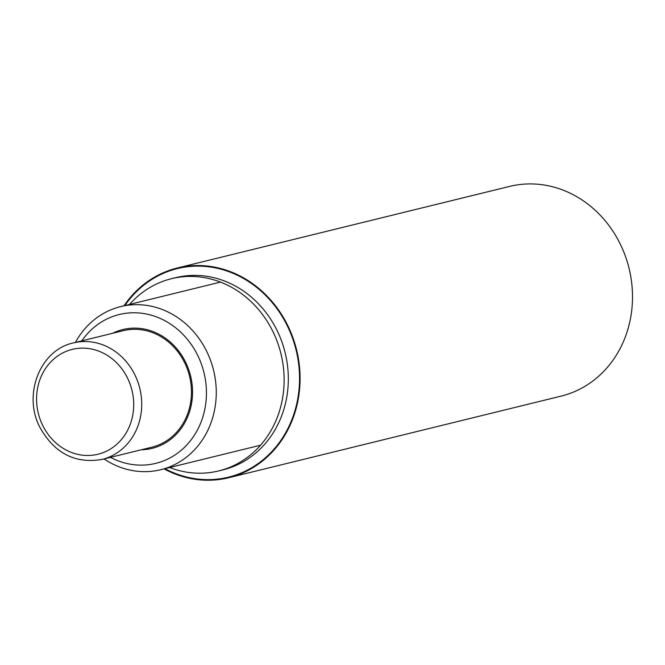 <?xml version="1.0" encoding="UTF-8"?>
<svg xmlns="http://www.w3.org/2000/svg" width="665" height="665" viewBox="0 0 665 665"><rect width="100%" height="100%" fill="white"/><g stroke="black" fill="none" stroke-linecap="round" stroke-linejoin="round"><path stroke-width="1" d="M73.458 342.907L123.191 330.696A59.983 53.591 76.2 0 1 189.533 376.174A59.983 53.591 76.2 0 1 151.795 447.204L102.061 459.415A59.983 53.591 76.2 0 0 139.8 388.385A59.983 53.591 76.2 0 0 73.458 342.907C40.183 349.798 22.627 394.511 39.825 427.204C54.347 453.247 75.095 463.987 102.061 459.415M177.622 351.444A61.188 54.663 76.2 0 1 177.888 350.006M191.329 404.761A61.188 54.663 76.2 0 1 190.431 403.613M112.726 333.265A61.188 54.663 76.2 0 1 122.9 329.532A61.188 54.663 76.2 0 1 190.572 375.916A61.188 54.663 76.2 0 1 152.077 448.368A61.188 54.663 76.2 0 1 141.337 449.773M81.828 340.846A76.616 68.445 76.2 0 1 173.831 326.399A76.616 68.445 76.2 0 1 198.669 427.562A76.616 68.445 76.2 0 1 110.44 457.362M75.411 342.425A83.981 75.02 76.2 0 1 120.681 306.607A83.981 75.02 76.2 0 1 213.565 370.272A83.981 75.02 76.2 0 1 160.731 469.714A83.981 75.02 76.2 0 1 104.014 458.933M164.072 468.9A107.971 96.458 -103.8 0 0 228.677 477.744L561.094 396.124A107.971 96.458 -103.8 0 0 629.032 268.269A107.971 96.458 -103.8 0 0 509.606 186.408L177.181 268.028A107.971 96.458 -103.8 0 0 124.022 305.784M228.677 477.744A107.971 96.458 -103.8 0 0 296.607 349.881A107.971 96.458 -103.8 0 0 177.181 268.028M169.658 467.528A98.977 88.42 -103.8 0 0 218.677 470.928A98.977 88.42 -103.8 0 0 280.946 353.73A98.977 88.42 -103.8 0 0 171.479 278.693A98.977 88.42 -103.8 0 0 129.608 304.412M42.602 425.226A53.99 48.229 76.2 0 1 86.101 348.269A53.99 48.229 76.2 0 1 126.724 431.918A53.99 48.229 76.2 0 1 42.602 425.226M218.677 470.928L222.866 469.906A98.977 88.42 -103.8 0 0 285.135 352.699A98.977 88.42 -103.8 0 0 175.668 277.662L171.479 278.693M164.903 468.692A107.373 95.926 -103.8 0 0 288.635 427.03A107.373 95.926 -103.8 0 0 253.814 285.202A107.373 95.926 -103.8 0 0 124.854 305.576M190.913 400.538L192.044 400.264M179.467 353.938L180.606 353.655M160.731 469.714L260.547 445.209M120.681 306.607L220.497 282.101"/></g></svg>
